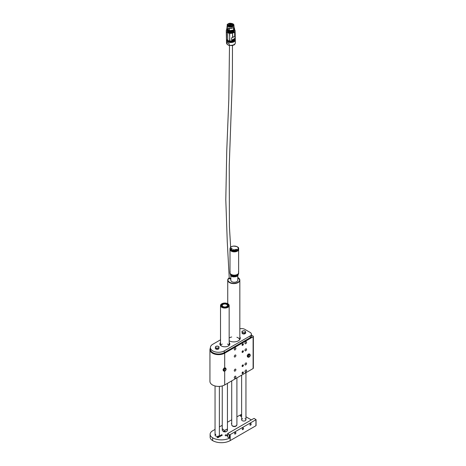 <?xml version="1.0" encoding="UTF-8"?>
<svg xmlns="http://www.w3.org/2000/svg" width="466" height="466" viewBox="0 0 466 466"><rect width="100%" height="100%" fill="white"/><g stroke="black" fill="none" stroke-linecap="round" stroke-linejoin="round"><path stroke-width="0.7" d="M210.405 348.05A8.644 4.992 0 0 0 209.939 349.663A8.644 4.992 0 0 0 212.473 353.187A8.644 4.992 0 0 0 224.694 353.187L253.108 336.784A0.862 0.501 0 0 0 253.358 336.429A0.862 0.501 0 0 0 253.108 336.079L251.395 335.089M242.722 343.786A0.926 0.536 120 0 0 242.11 344.607A0.926 0.536 120 0 0 242.256 345.347A0.926 0.536 120 0 0 243.182 344.811A0.926 0.536 120 0 0 243.182 343.739A0.926 0.536 120 0 0 242.722 343.786M242.722 350.84A0.926 0.536 120 0 0 242.11 351.661A0.926 0.536 120 0 0 242.256 352.407A0.926 0.536 120 0 0 243.182 351.871A0.926 0.536 120 0 0 243.182 350.799A0.926 0.536 120 0 0 242.722 350.84M242.722 364.954A0.926 0.536 120 0 0 242.11 365.775A0.926 0.536 120 0 0 242.256 366.521A0.926 0.536 120 0 0 243.182 365.985A0.926 0.536 120 0 0 243.182 364.907A0.926 0.536 120 0 0 242.722 364.954M242.722 372.014A0.926 0.536 120 0 0 242.11 372.829A0.926 0.536 120 0 0 242.256 373.575A0.926 0.536 120 0 0 243.182 373.039A0.926 0.536 120 0 0 243.182 371.967A0.926 0.536 120 0 0 242.722 372.014M224.694 371.134L224.694 384.945L253.108 368.536L253.108 336.784M245.774 370.074A1.148 0.658 120 0 0 245.029 371.082A1.148 0.658 120 0 0 245.203 371.996A1.148 0.658 120 0 0 246.345 371.338A1.148 0.658 120 0 0 246.345 370.016A1.148 0.658 120 0 0 245.774 370.074M235.08 376.243A1.148 0.658 120 0 0 234.334 377.256A1.148 0.658 120 0 0 234.509 378.171A1.148 0.658 120 0 0 235.656 377.512A1.148 0.658 120 0 0 235.656 376.19A1.148 0.658 120 0 0 235.08 376.243M235.08 348.02A1.148 0.658 120 0 0 234.334 349.028A1.148 0.658 120 0 0 234.509 349.949A1.148 0.658 120 0 0 235.656 349.284A1.148 0.658 120 0 0 235.656 347.962A1.148 0.658 120 0 0 235.08 348.02M245.774 341.846A1.148 0.658 120 0 0 245.029 342.854A1.148 0.658 120 0 0 245.203 343.774A1.148 0.658 120 0 0 246.345 343.11A1.148 0.658 120 0 0 246.345 341.788A1.148 0.658 120 0 0 245.774 341.846M245.774 363.014A1.148 0.658 120 0 0 245.029 364.022A1.148 0.658 120 0 0 245.203 364.942A1.148 0.658 120 0 0 246.345 364.278A1.148 0.658 120 0 0 246.345 362.956A1.148 0.658 120 0 0 245.774 363.014M235.08 369.188A1.148 0.658 120 0 0 234.334 370.196A1.148 0.658 120 0 0 234.509 371.117A1.148 0.658 120 0 0 235.656 370.453A1.148 0.658 120 0 0 235.656 369.13A1.148 0.658 120 0 0 235.08 369.188M235.08 355.075A1.148 0.658 120 0 0 234.334 356.088A1.148 0.658 120 0 0 234.509 357.003A1.148 0.658 120 0 0 235.656 356.344A1.148 0.658 120 0 0 235.656 355.022A1.148 0.658 120 0 0 235.08 355.075M245.774 348.9A1.148 0.658 120 0 0 245.029 349.914A1.148 0.658 120 0 0 245.203 350.828A1.148 0.658 120 0 0 246.345 350.17A1.148 0.658 120 0 0 246.345 348.848A1.148 0.658 120 0 0 245.774 348.9M224.694 384.945A8.644 4.992 180 0 1 212.473 384.945A8.644 4.992 180 0 1 209.939 381.415L209.939 349.663M253.358 336.429L253.358 368.181A0.862 0.501 180 0 1 253.108 368.536M229.045 345.457A4.322 2.493 0 0 0 227.437 344.048M222.253 344.048A4.322 2.493 0 0 0 220.645 345.457M251.343 336.336A1.299 0.746 180 0 1 251.5 336.697A1.299 0.746 180 0 1 250.568 337.413M242.396 342.172A1.299 0.746 180 0 1 241.668 342.597M239.734 339.632A6.052 3.495 0 0 0 236.909 337.279M231.724 336.982A6.052 3.495 0 0 0 229.167 338.007M229.266 277.992A1.491 0.862 0 0 0 229.237 278.173A1.491 0.862 0 0 0 230.839 279.029M229.237 277.847L229.674 278.324L230.839 278.435M229.889 40.594L229.511 33.68L229.866 40.653M227.658 33.115L227.792 40L227.658 33.115M226.61 38.946L226.558 32.189M226.295 31.56L226.429 38.445L226.284 31.432M234.707 36.307L234.625 32.358L234.812 36.202L235.132 35.742L234.87 39.127L232.889 40.332L231.678 40.262L231.631 37.763L232.616 37.472L232.534 33.505L232.831 37.391L234.812 36.202M226.424 38.48A4.427 2.499 -1.1 0 0 226.418 38.626A4.427 2.499 -1.1 0 0 230.897 41.031A4.427 2.499 -1.1 0 0 235.278 38.451L235.12 30.779A4.427 2.499 178.9 0 1 230.746 33.36A4.427 2.499 178.9 0 1 226.266 30.954A4.427 2.499 178.9 0 1 226.307 30.581A4.322 2.435 178.9 0 0 226.336 30.424A4.322 2.435 178.9 0 0 226.348 30.284L226.348 29.888A9.722 5.481 -1.1 0 1 226.779 29.556M234.555 29.591A4.427 2.499 178.9 0 1 235.12 30.779M229.651 40.565L229.726 33.651M235.179 38.241L231.678 40.262M226.348 30.284L226.348 29.888M228.177 30.249L228.206 30.127A3.384 1.905 178.9 0 1 227.519 29.533L227.274 30.354M227.227 30.366L227.239 30.902A3.454 1.951 178.9 0 0 228.247 32.241A3.454 1.951 178.9 0 0 232.033 32.608A3.454 1.951 178.9 0 0 234.148 30.762L234.101 30.325A3.454 1.951 178.9 0 1 234.101 30.325L234.031 29.177A3.431 1.934 178.9 0 1 233.553 29.871M226.424 38.771L226.429 39.196A4.427 2.499 -1.1 0 0 227.728 40.915A4.427 2.499 -1.1 0 0 229.068 41.416A4.427 2.499 -1.1 0 0 232.744 41.346A4.427 2.499 -1.1 0 0 233.99 40.833A4.427 2.499 -1.1 0 0 235.289 39.022L235.278 38.591A4.427 2.499 -1.1 0 0 235.278 38.521L235.278 38.591A4.427 2.499 -1.1 0 1 233.979 40.402A4.427 2.499 -1.1 0 1 229.179 41.014A4.427 2.499 -1.1 0 1 226.424 38.771L226.424 38.695M233.635 29.952A3.454 1.951 178.9 0 0 234.06 29.3L234.509 29.795L234.526 30.29L234.136 30.307M234.281 28.642L234.078 30.29M227.35 30.453L227.379 29.667A3.454 1.951 178.9 0 0 227.973 30.267M228.189 30.645L228.142 30.942L228.165 30.64M233.751 31.047L233.495 30.54A3.501 1.975 178.9 0 1 228.189 30.867M235.283 39.161A4.427 2.499 178.9 0 1 235.295 39.307A4.427 2.499 178.9 0 1 233.996 41.119A4.427 2.499 178.9 0 1 227.734 41.2A4.427 2.499 178.9 0 1 226.435 39.482A4.427 2.499 178.9 0 1 226.441 39.342M234.113 29.265L233.955 28.939A3.355 1.893 178.9 0 1 233.548 29.562M234.159 29.789L234.485 30.319L234.13 30.273M227.233 25.84L227.373 29.661M228.09 30.197A3.431 1.934 178.9 0 1 227.425 29.579L227.42 29.562M233.536 30.628L233.513 30.628C231.852 31.63 230.07 31.735 228.171 30.925L227.996 31.705C229.942 32.474 231.806 32.34 233.594 31.304L233.623 31.28C231.818 32.329 229.93 32.463 227.967 31.688M226.453 39.662A4.427 2.499 -1.1 0 0 226.441 39.837A4.427 2.499 -1.1 0 0 227.74 41.561A4.427 2.499 -1.1 0 0 229.08 42.056A4.427 2.499 -1.1 0 0 232.755 41.987A4.427 2.499 -1.1 0 0 234.002 41.474A4.427 2.499 -1.1 0 0 235.301 39.662A4.427 2.499 -1.1 0 0 235.283 39.482M234.223 28.991L234.497 29.195A3.891 2.19 -1.1 0 0 234.544 28.822L234.083 29.253M234.148 29.725L234.188 29.207M234.485 30.319L234.567 29.946A3.891 2.19 178.9 0 1 234.526 30.29L234.468 30.296M227.059 27.022L227.123 29.259L227.076 27.045M227.099 29.212L226.977 26.62M227.128 29.416L227.187 30.04L226.796 29.777A3.891 2.19 178.9 0 1 226.779 29.585L226.802 30.08L226.837 29.737L227.309 30.045L226.796 29.183L227.123 29.259M227.21 29.457L226.802 29.201L226.779 29.585A3.891 2.19 178.9 0 1 226.826 29.218M226.814 30.08L227.35 30.441M232.977 23.871A3.355 1.893 178.9 0 1 233.938 25.158A3.355 1.893 178.9 0 1 232.953 26.533A3.355 1.893 178.9 0 1 229.313 26.999A3.355 1.893 178.9 0 1 227.222 25.292L227.513 29.515M228.445 30.109L228.404 28.007L229.447 28.502L229.488 30.663L228.445 30.109A3.355 1.893 178.9 0 1 227.571 29.445L227.565 29.44M228.148 30.925L227.921 31.1A3.891 2.19 178.9 0 0 233.746 30.808L233.617 31.304C232.254 32.317 230.379 32.451 227.979 31.711L227.956 31.047C229.983 31.898 231.899 31.805 233.711 30.756M235.295 39.808A4.427 2.499 178.9 0 1 235.307 39.948A4.427 2.499 178.9 0 1 229.15 42.359A4.427 2.499 178.9 0 1 227.746 41.847A4.427 2.499 178.9 0 1 226.447 40.123A4.427 2.499 178.9 0 1 226.453 39.983M228.404 28.007C230.245 28.694 231.905 28.548 233.373 27.581L232.983 27.855M234.078 29.142L233.938 25.158C232.872 22.083 226.336 23.492 227.222 25.292A3.355 1.893 178.9 0 1 228.13 23.964M234.445 29.207L234.095 29.195M228.585 30.261L227.944 30.511C229.971 31.362 231.887 31.269 233.699 30.22L233.734 30.203A3.891 2.19 -1.1 0 1 227.909 30.494L227.938 30.296C229.971 31.17 231.887 31.071 233.693 30.005L233.495 27.75L229.447 28.502M226.826 42.423L229.179 43.717L229.208 45.167L228.387 45.249L226.855 43.874L226.826 42.423L229.179 43.717M233.909 26.836L233.949 25.787M234.247 28.962L234.281 28.647M227.006 28.082L227.088 29.16M234.538 28.752A3.891 2.19 -1.1 0 1 234.544 28.822L234.538 28.682A3.891 2.19 -1.1 0 0 234.264 27.902L234.538 28.682A3.891 2.19 -1.1 0 1 234.491 29.043L234.264 27.937M229.435 30.669L233.716 30.005L233.513 27.715M232.808 26.381C232.126 26.929 229.377 27.232 228.299 26.416C227.181 25.717 227.198 24.884 228.352 23.929C228.998 23.382 231.783 23.102 232.808 23.871C233.932 24.593 233.967 25.414 232.907 26.323L232.808 26.381M232.878 26.341A3.07 1.73 -1.1 0 0 233.647 25.164A3.07 1.73 -1.1 0 0 229.965 23.539A3.07 1.73 -1.1 0 0 228.41 24.034A3.07 1.73 -1.1 0 0 227.513 25.286A3.07 1.73 -1.1 0 0 228.328 26.434M230.449 23.923L232.487 24.209L233.105 25.123L232.779 26.399M230.099 24.675L230.088 23.958L230.221 24.395M230.204 24.5L228.055 25.135C228.41 26.399 229.674 26.818 231.847 26.387L231.59 26.102M231.858 26.766L231.847 26.387M232.697 26.445L232.767 25.857M231.101 25.461L229.907 25.35L230.064 24.884C230.915 24.698 231.311 24.844 231.258 25.321L231.101 25.461M232.051 25.286L233.035 25.362L232.051 25.286M229.878 25.927L230.105 26.277L229.19 26.294L229.878 25.927M228.264 25.607C228.177 25.158 228.585 25.018 229.488 25.176L229.645 25.624L228.264 25.607M231.287 23.859L231.753 24.407L230.402 24.436C230.239 24.086 230.536 23.894 231.287 23.859M230.81 26.003L231.352 26.376L230.437 26.393L230.81 26.003M231.893 24.762L232.773 24.75M230.449 23.754L230.088 23.958M232.021 26.265L232.021 26.719L231.998 26.259C231.468 25.764 231.649 25.659 232.54 25.945L232.685 25.816M232.54 25.945L232.54 26.521M231.235 25.35A0.693 0.39 -1.1 0 0 231.27 25.222A0.693 0.39 -1.1 0 0 230.839 24.873A0.693 0.39 -1.1 0 0 230.093 24.966A0.693 0.39 -1.1 0 0 229.889 25.251A0.693 0.39 -1.1 0 0 229.93 25.374M232.977 25.449L232.091 25.444M230.082 26.306L229.86 26.009L229.214 26.323M229.627 25.647A0.693 0.39 -1.1 0 0 229.662 25.519A0.693 0.39 -1.1 0 0 229.458 25.251A0.693 0.39 -1.1 0 0 228.701 25.181A0.693 0.39 -1.1 0 0 228.276 25.548A0.693 0.39 -1.1 0 0 228.317 25.677M231.73 24.436A0.693 0.39 -1.1 0 0 231.765 24.308A0.693 0.39 -1.1 0 0 231.276 23.947A0.693 0.39 -1.1 0 0 230.385 24.337A0.693 0.39 -1.1 0 0 230.425 24.459M231.328 26.405L230.821 26.084L230.46 26.422M232.534 25.968L231.614 26.125M232.511 26.533L232.499 26.014M228.957 25.583L228.759 25.898M250.79 337.221A1.078 0.623 0 0 0 250.97 337.134A1.078 0.623 0 0 0 251.261 336.563M251.296 336.469A1.299 0.746 180 0 1 251.494 336.784M247.178 355.715L248.052 354.201L249.246 353.88L249.951 354.288L248.757 354.609L247.883 356.123L247.178 355.715L247.498 356.909L248.861 357.189A1.515 0.874 -60 0 1 248.104 356.752A1.515 0.874 -60 0 1 248.378 355.401A1.515 0.874 -60 0 1 249.415 354.48A1.515 0.874 -60 0 1 250.166 354.917A1.515 0.874 -60 0 1 249.893 356.269A1.515 0.874 -60 0 1 248.861 357.189L250.271 355.482L249.951 354.288M248.052 354.201L248.757 354.609M248.395 356.036A1.078 0.623 120 0 0 249.333 356.572A1.078 0.623 120 0 0 249.677 354.9A1.078 0.623 120 0 0 248.395 356.036M247.883 356.123L248.203 357.311M223.039 369.649L223.913 368.14L225.107 367.82L225.812 368.222L224.618 368.542L223.744 370.056L223.039 369.649L223.36 370.843L224.723 371.122A1.515 0.874 -60 0 1 223.965 370.686A1.515 0.874 -60 0 1 224.239 369.334A1.515 0.874 -60 0 1 225.276 368.42A1.515 0.874 -60 0 1 226.033 368.856A1.515 0.874 -60 0 1 225.754 370.208A1.515 0.874 -60 0 1 224.723 371.122L226.132 369.416L225.812 368.222M223.913 368.14L224.618 368.542M224.263 369.969A1.078 0.623 120 0 0 225.195 370.511A1.078 0.623 120 0 0 225.538 368.833A1.078 0.623 120 0 0 224.263 369.969M223.744 370.056L224.064 371.251M242.745 372.188A0.693 0.402 120 0 0 242.227 373.021A0.693 0.402 120 0 0 242.693 373.353A0.693 0.402 120 0 0 243.211 372.52A0.693 0.402 120 0 0 242.745 372.188M242.425 372.718L242.699 373.19L243.036 372.404L242.425 372.718M243.235 372.474A0.775 0.449 -60 0 1 242.39 373.452A0.775 0.449 -60 0 1 242.442 372.328A0.775 0.449 -60 0 1 243.235 372.474M242.559 372.561L243.013 372.823M242.407 373.021L242.699 373.19M242.134 373.429L242.116 373.417A0.862 0.501 120 0 0 242.134 373.429A0.862 0.501 120 0 0 242.407 373.452M242.326 365.606A0.693 0.402 120 0 0 242.425 366.34A0.693 0.402 120 0 0 243.112 365.822A0.693 0.402 120 0 0 243.013 365.088A0.693 0.402 120 0 0 242.326 365.606M242.396 366.06L243.042 365.367L242.396 366.06M243.013 365A0.775 0.449 -60 0 1 242.908 366.148A0.775 0.449 -60 0 1 242.145 365.938A0.775 0.449 -60 0 1 243.013 365M242.541 365.525L243.002 365.793M242.134 366.375L242.116 366.363A0.862 0.501 120 0 0 242.134 366.375A0.862 0.501 120 0 0 242.407 366.398M242.658 351.073A0.693 0.402 120 0 0 242.233 351.958A0.693 0.402 120 0 0 242.786 352.127A0.693 0.402 120 0 0 243.205 351.248A0.693 0.402 120 0 0 242.658 351.073M242.396 351.632L242.769 351.976L243.002 351.189L242.396 351.632M243.229 351.189A0.775 0.449 -60 0 1 242.477 352.284A0.775 0.449 -60 0 1 242.355 351.277A0.775 0.449 -60 0 1 243.229 351.189M242.611 351.317L243.048 351.568M242.413 351.772L242.769 351.976M242.134 352.261L242.116 352.249A0.862 0.501 120 0 0 242.134 352.261A0.862 0.501 120 0 0 242.407 352.284M242.273 344.555A0.693 0.402 120 0 0 242.506 345.178A0.693 0.402 120 0 0 243.165 344.537A0.693 0.402 120 0 0 242.932 343.908A0.693 0.402 120 0 0 242.273 344.555M242.431 344.945L243.013 344.147L242.431 344.945M242.926 343.821A0.775 0.449 -60 0 1 242.996 344.869A0.775 0.449 -60 0 1 242.145 344.887A0.775 0.449 -60 0 1 242.926 343.821M242.6 344.281L243.036 344.537M242.413 344.741L242.745 344.933M242.134 345.207L242.116 345.195A0.862 0.501 120 0 0 242.134 345.207A0.862 0.501 120 0 0 242.407 345.23M237.794 275.703L237.794 280.247A3.478 2.01 180 0 1 236.955 281.551A3.478 2.01 180 0 1 233.111 282.128A3.478 2.01 180 0 1 230.839 280.247L230.839 275.703M238.202 274.2A3.891 2.243 180 0 1 238.208 274.299A3.891 2.243 180 0 1 237.27 275.761A3.891 2.243 180 0 1 232.965 276.402A3.891 2.243 180 0 1 230.425 274.299A3.891 2.243 180 0 1 230.431 274.2M230.536 274.328A3.78 2.184 0 0 0 233.07 276.309A3.78 2.184 0 0 0 237.188 275.668A3.78 2.184 0 0 0 238.097 274.328M237.677 274.713A3.454 1.998 180 0 1 236.938 275.546A3.454 1.998 180 0 1 233.507 276.187A3.454 1.998 180 0 1 230.955 274.713M238.423 271.882A4.322 2.493 180 0 1 238.639 272.657A4.322 2.493 180 0 1 237.596 274.282A4.322 2.493 180 0 1 232.819 274.998A4.322 2.493 180 0 1 229.994 272.657A4.322 2.493 180 0 1 230.21 271.882M238.639 272.657L238.639 248.669A4.322 2.493 180 0 1 238.423 249.444A4.322 2.493 180 0 1 233.635 251.127A4.322 2.493 180 0 1 229.994 248.669L229.994 249.374A4.322 2.493 0 0 0 234.316 251.867A4.322 2.493 0 0 0 238.639 249.374A4.322 2.493 180 0 1 238.423 250.149A4.322 2.493 180 0 1 233.635 251.838A4.322 2.493 180 0 1 229.994 249.374L229.994 272.657A4.322 2.493 0 0 0 234.316 275.156A4.322 2.493 0 0 0 238.639 272.657L238.639 273.012A4.322 2.493 0 0 0 238.627 272.837M232.784 249.863L233.122 249.665M231.363 248.751L231.794 248.745M233.821 249.811L233.489 249.916L233.821 249.846M236.25 249.665L235.889 249.421L236.25 249.665M235.272 249.776L235.645 249.799L235.272 249.741M231.841 248.39L231.287 248.419L231.841 248.425M236.285 249.246L236.6 249.467L236.285 249.246M236.116 249.333L236.536 249.368M234.928 249.7L235.126 250.003L234.928 249.7M235.557 249.59L235.936 249.683M234.584 249.735L234.276 250.061L234.625 249.77M231.637 249.147L232.155 249.013L231.637 249.147M231.486 248.949L231.847 248.902L231.486 248.984M233.414 249.712L233.052 249.904L233.466 249.753M231.317 248.454L231.701 248.361M233.594 250.021L233.705 249.729M231.695 249.164L232.126 248.984M231.724 423.664L231.357 423.635M231.724 423.844L231.416 423.489M218.653 437.463L217.634 437.032L218.653 437.463M218.909 436.98L218.135 436.747L218.909 437.015M221.967 435.547L220.948 435.122L221.967 435.547M222.206 435.098L221.42 434.836L222.206 435.098M222.183 434.976L221.886 435.18M221.612 435.017L222.253 435.069M215.047 429.407L212.624 430.811A8.534 4.928 0 0 0 210.125 434.295A8.534 4.928 0 0 0 212.624 437.778A12.425 7.171 0 0 0 229.808 437.988L229.278 437.953L229.278 434.778L229.808 434.813A12.425 7.171 180 0 0 230.192 434.603L255.933 419.738L254.407 418.503L253.795 418.503L227.746 433.543L229.278 434.778M227.746 433.898L227.746 437.073L229.278 437.953M227.746 437.073L227.746 436.718M251.349 419.918L245.949 416.796M241.627 414.315L236.909 416.785M231.724 419.779L227.437 422.254M222.253 425.248L219.37 426.914M226.709 434.935A0.909 0.524 0 0 0 225.719 434.825A0.909 0.524 0 0 0 225.16 435.308A0.909 0.524 0 0 0 226.068 435.832A0.909 0.524 0 0 0 226.977 435.308A0.909 0.524 0 0 0 226.709 434.935M241.627 415.404A0.909 0.524 0 0 0 240.439 415.905A0.909 0.524 0 0 0 241.627 416.4M222.253 426.198A0.909 0.524 0 0 0 222.101 426.489A0.909 0.524 0 0 0 222.253 426.774M242.71 418.701A2.161 1.247 0 0 0 241.627 419.784A2.161 1.247 0 0 0 243.788 421.031A2.161 1.247 0 0 0 245.949 419.784A2.161 1.247 0 0 0 245.314 418.899A2.161 1.247 0 0 0 244.866 418.701M215.047 434.994A2.161 1.247 0 0 0 215.03 435.139A2.161 1.247 0 0 0 216.364 436.293A2.161 1.247 0 0 0 218.717 436.019L218.752 436.001A2.161 1.247 0 0 0 219.381 435.122A2.161 1.247 0 0 0 219.37 434.976M221.181 435.663L220.406 435.43L221.181 435.698M220.826 436.211L219.9 435.722L220.826 436.211M219.9 435.757L220.651 436.007M219.981 436.694L218.676 436.415L219.416 436.654L219.107 436.188L219.981 436.694M217.791 437.65L216.97 437.417L217.5 437.242L217.791 437.65M216.975 437.411L217.867 437.58M235.272 433.997A0.909 0.524 120 0 0 235.866 433.199A0.909 0.524 120 0 0 235.726 432.471A0.909 0.524 120 0 0 234.817 432.996A0.909 0.524 120 0 0 234.817 434.044A0.909 0.524 120 0 0 235.272 433.997M250.551 425.178A0.909 0.524 120 0 0 251.139 424.375A0.909 0.524 120 0 0 251.005 423.652A0.909 0.524 120 0 0 250.096 424.177A0.909 0.524 120 0 0 250.096 425.219A0.909 0.524 120 0 0 250.551 425.178M242.908 429.588A0.909 0.524 120 0 0 243.502 428.79A0.909 0.524 120 0 0 243.363 428.062A0.909 0.524 120 0 0 242.454 428.586A0.909 0.524 120 0 0 242.454 429.635A0.909 0.524 120 0 0 242.908 429.588M230.192 434.603L230.192 440.597L255.933 425.738L255.933 419.738M230.192 440.597A12.425 7.171 180 0 1 212.624 440.597A8.534 4.928 180 0 1 210.125 437.114L210.125 434.295M255.933 425.382L255.933 425.738M229.808 437.988L229.808 434.813M221.478 434.83L221.775 434.691M221.216 435.151L221.956 435.576M220.535 435.413L221.053 435.529M218.735 436.444L219.166 436.659M219.107 436.223L219.969 436.724M218.263 436.724L218.781 436.84M217.902 437.067L218.641 437.492M217.261 437.597L217.605 437.364M217.348 437.586L217.704 437.626M250.131 337.71L250.131 335.945A4.322 2.493 0 0 0 251.395 334.18L251.395 335.945A4.322 2.493 180 0 1 250.131 337.71L224.233 352.657A8.103 4.677 180 0 1 212.776 352.657A8.103 4.677 180 0 1 210.405 349.354L210.405 347.589A8.103 4.677 0 0 0 212.776 350.898A8.103 4.677 0 0 0 224.233 350.898L224.233 352.657M239.833 338.572A6.483 3.74 180 0 1 240.083 339.032M229.167 344.275A4.969 2.872 180 0 1 229.575 344.811M220.115 344.811A4.969 2.872 180 0 1 220.523 344.275M239.833 328.85A4.322 2.493 0 0 1 244.784 329.328L250.131 332.415A4.322 2.493 0 0 1 251.395 334.18M210.405 347.589A8.103 4.677 0 0 1 212.776 344.281L220.523 339.807M250.131 335.945L224.233 350.898M229.167 342.51A4.969 2.872 180 0 1 229.814 343.925A4.969 2.872 180 0 1 224.845 346.797A4.969 2.872 180 0 1 219.876 343.925A4.969 2.872 180 0 1 220.523 342.51M239.833 336.807A6.483 3.74 180 0 1 240.264 338.147A6.483 3.74 180 0 1 236.262 341.607A6.483 3.74 180 0 1 229.196 340.797L229.167 340.774M218.927 348.253A1.73 0.996 180 0 1 218.933 348.335A1.73 0.996 180 0 1 218.834 348.673M218.636 348.9A1.73 0.996 180 0 1 217.022 349.331A1.73 0.996 180 0 1 215.601 348.708M219.049 346.786L218.793 348.859L216.952 349.302L215.362 348.603L215.362 347.671L216.16 347.898A1.73 0.996 180 0 1 215.49 346.972A1.73 0.996 180 0 1 216.539 346.18A1.73 0.996 180 0 1 218.257 346.308A1.73 0.996 180 0 1 218.921 347.228A1.73 0.996 180 0 1 217.872 348.026L218.793 347.927L219.049 346.786L217.459 346.087L215.618 346.529L215.362 347.671M216.16 347.898A1.73 0.996 0 0 0 217.872 348.026L216.952 348.37L216.16 347.898M216.952 349.302L216.952 348.37M218.793 348.859L218.793 347.927M245.425 333.307A1.73 0.996 180 0 1 244.935 333.738A1.73 0.996 180 0 1 242.425 333.604M242.25 333.44A1.73 0.996 180 0 1 242.058 332.992A1.73 0.996 180 0 1 242.064 332.928L242.058 332.992M245.681 332.246L245.681 333.178L244.19 333.941L242.297 333.58L241.895 331.518L242.297 332.648L243.246 332.701A1.73 0.996 180 0 1 242.099 331.955A1.73 0.996 0 0 1 242.64 331.011A1.73 0.996 180 0 1 244.335 330.808A1.73 0.996 180 0 1 245.483 331.553A1.73 0.996 180 0 1 244.935 332.503A1.73 0.996 180 0 1 243.246 332.701L244.19 333.009L245.681 332.246L245.279 331.116L243.386 330.755L241.895 331.518M244.19 333.941L244.19 333.009M242.297 333.58L242.297 332.648M225.008 431.33A2.592 1.497 180 0 1 223.989 431.254L223.628 431.778L225.527 431.918L225.008 431.33L225.008 430.095L227.292 429.099L226.989 431.184L225.527 431.918M227.431 428.51L227.431 429.745A2.592 1.497 180 0 1 227.437 429.838A2.592 1.497 180 0 1 227.42 430.025A2.592 1.497 180 0 1 227.292 430.334M225.206 431.836A2.464 1.421 180 0 1 223.837 431.726L222.404 430.636L222.259 429.932A2.592 1.497 180 0 1 222.253 429.838A2.592 1.497 180 0 1 222.259 429.745M222.41 430.648L222.399 430.607A2.464 1.421 180 0 0 222.404 430.636L222.259 428.697L223.989 430.019L223.989 431.254M227.292 429.099L225.008 430.095M232.581 425.953A2.266 1.311 0 0 0 236.052 425.953M232.167 425.674A2.266 1.311 0 0 0 234.316 426.559A2.266 1.311 0 0 0 236.466 425.674M227.862 303.774A4.322 2.493 180 0 1 227.903 303.797A4.322 2.493 180 0 1 229.167 305.556A4.322 2.493 180 0 1 224.845 308.055A4.322 2.493 180 0 1 220.523 305.556A4.322 2.493 180 0 1 221.787 303.797A4.322 2.493 180 0 1 221.828 303.774M225.76 303.098A4.211 2.435 180 0 1 227.822 303.75A4.211 2.435 180 0 1 227.822 307.193A4.211 2.435 180 0 1 221.868 307.193A4.211 2.435 180 0 1 221.868 303.75A4.211 2.435 180 0 1 225.76 303.098M225.614 303.488A3.524 2.033 180 0 1 228.229 304.904A3.524 2.033 180 0 1 227.338 306.908A3.524 2.033 180 0 1 222.352 306.908A3.524 2.033 180 0 1 221.758 304.49A3.524 2.033 180 0 1 225.614 303.488M228.258 305.515A3.413 1.969 180 0 1 228.258 305.556A3.413 1.969 180 0 1 227.297 306.931M222.393 306.931A3.413 1.969 180 0 1 221.432 305.556A3.413 1.969 180 0 1 221.432 305.515M225.585 303.547A3.413 1.969 180 0 1 228.258 305.469A3.413 1.969 180 0 1 224.845 307.443A3.413 1.969 180 0 1 221.432 305.469A3.413 1.969 180 0 1 225.585 303.547M225.416 303.983A2.639 1.52 180 0 1 227.373 305.044A2.639 1.52 180 0 1 226.709 306.546A2.639 1.52 180 0 1 222.981 306.546A2.639 1.52 180 0 1 222.532 304.735A2.639 1.52 180 0 1 225.416 303.983M222.998 306.552A2.592 1.497 180 0 1 222.253 305.504A2.592 1.497 180 0 1 225.41 304.042A2.592 1.497 180 0 1 227.437 305.504A2.592 1.497 180 0 1 226.692 306.552M224.694 353.187L224.694 367.93M237.98 277.596A6.052 3.495 180 0 1 239.833 280.113A6.052 3.495 180 0 1 236.099 283.34A6.052 3.495 180 0 1 229.505 282.582A6.052 3.495 180 0 1 227.734 280.113A6.052 3.495 180 0 1 229.22 277.818A5.831 3.367 0 0 0 229.656 282.314A5.831 3.367 0 0 0 237.963 282.285A5.831 3.367 0 0 0 237.794 277.491M234.142 30.488A3.501 1.975 178.9 0 1 232.301 32.597A3.501 1.975 178.9 0 1 228.218 32.294A3.501 1.975 178.9 0 1 227.233 30.628M234.025 29.032L233.979 29.067A3.384 1.905 178.9 0 1 233.553 29.713M234.159 29.207L234.165 29.37A3.501 1.975 178.9 0 1 234.124 29.702L234.095 29.719M234.142 30.296L234.468 30.319M227.187 30.04L227.297 29.562M234.567 29.946L234.515 29.131A3.891 2.19 178.9 0 1 234.555 29.434A3.891 2.19 178.9 0 1 234.509 29.795L234.491 29.207M226.785 29.172L226.779 29.026A3.891 2.19 -1.1 0 1 226.761 28.84L226.767 28.979A3.891 2.19 -1.1 0 0 226.785 29.172L226.767 28.979A3.891 2.19 -1.1 0 1 226.767 28.909M227.309 30.045L227.321 30.057A3.501 1.975 178.9 0 1 227.163 29.509L227.163 29.44M226.855 29.236L226.802 30.069M228.276 30.086A3.361 1.893 -1.1 0 0 228.596 30.238L229.488 30.663M229.208 45.167A4.427 2.499 -1.1 0 0 235.365 42.756C234.992 44.177 234.509 44.917 233.909 44.963L232.278 45.569L228.387 45.249M226.447 40.123L226.505 42.93A4.427 2.499 -1.1 0 0 226.855 43.874M233.961 26.818L234.002 28.921M232.889 26.428C230.967 28.467 224.699 25.018 228.264 23.883C230.192 21.844 236.46 25.292 232.889 26.428M234.101 26.83L234.142 29.043M227.006 28.047A3.891 2.19 -1.1 0 0 226.761 28.84L227.006 28.036M233.693 30.005L233.728 30.057A3.891 2.19 -1.1 0 1 227.909 30.354L228.224 30.121M229.365 24.605L228.992 24.698L229.365 24.605M230.373 25.572L230.798 25.566M228.765 25.875L229.19 25.863M231.054 24.366L230.862 24.681L231.293 24.651M230.437 274.451A3.891 2.243 0 0 0 230.425 274.596A3.891 2.243 0 0 0 232.965 276.705A3.891 2.243 0 0 0 237.27 276.058A3.891 2.243 0 0 0 238.208 274.596A3.891 2.243 0 0 0 238.196 274.451M230.006 272.837A4.322 2.493 0 0 0 229.994 273.012A4.322 2.493 0 0 0 232.819 275.348A4.322 2.493 0 0 0 237.596 274.637A4.322 2.493 0 0 0 238.639 273.012C238.912 274.532 237.037 275.383 233.012 275.569L231.334 274.963C230.752 274.858 230.303 274.206 229.994 273.012L229.994 272.657M238.015 249.013A3.891 2.243 0 0 0 233.518 246.118A3.891 2.243 0 0 0 231.421 249.811A3.891 2.243 0 0 0 238.015 249.013M231.724 424.806A2.592 1.497 0 0 0 232.482 425.866A2.592 1.497 0 0 0 235.307 426.186A2.592 1.497 0 0 0 236.909 424.806L236.046 425.959L234.334 426.349C232.575 426.145 231.707 425.633 231.724 424.806L231.724 380.885M236.111 425.883A2.487 1.433 180 0 1 232.522 425.883M215.694 434.86L215.694 434.242M215.665 434.26L215.665 434.877M212.624 437.778L212.624 440.597M227.42 430.025L227.292 430.607A2.464 1.421 180 0 1 227.093 431.009M229.208 277.759L227.734 280.113L227.734 303.698M237.794 277.421L239.833 280.113L239.833 339.493M230.653 247.23L229.412 226.75L229.237 165.849L232.383 78.533L232.476 45.528M229.493 45.586L228.812 99.52L226.75 150.902L225.8 199.687L227.251 241.522L229.243 277.928M226.266 30.954L226.418 38.626M226.435 39.482L226.441 39.837M235.295 39.307L235.301 39.662M235.307 39.948L235.365 42.756M233.74 30.185L233.722 30.22C231.905 31.292 229.965 31.391 227.921 30.517L227.897 30.476M227.192 44.456L226.505 42.93M233.128 26.154L233.105 25.123M234.153 28.904L234.113 29.224M229.429 24.972L229.22 24.383M228.998 24.983L229.185 24.383M232.19 26.661L232.068 26.224M230.565 25.286L230.373 25.595M230.6 25.28L230.804 25.589M229.19 25.886L228.987 25.583M231.095 24.366L231.299 24.669M230.425 274.299L230.425 274.596C230.705 275.68 231.107 276.274 231.631 276.373L233.169 276.921L237.182 276.256L238.208 274.299M229.994 248.669C230.303 247.469 230.752 246.817 231.334 246.712L233.012 246.112C237.037 246.298 238.912 247.149 238.639 248.669M241.627 375.165L241.627 419.784M245.949 372.672L245.949 419.784M215.047 385.965L215.047 435.285M219.37 386.384L219.37 435.267M236.909 377.891L236.909 424.806M227.624 433.718L227.624 436.892M256.061 425.563L256.061 419.563M227.292 430.607L226.989 431.184M222.253 385.93L222.253 429.838M227.437 383.355L227.437 429.838M220.523 305.556L220.523 345.347M229.167 305.556L229.167 345.347"/></g></svg>
